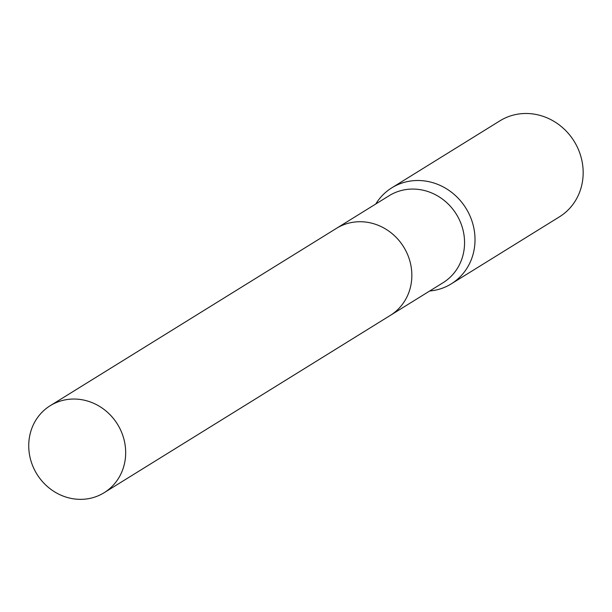<?xml version="1.0" encoding="UTF-8"?>
<svg xmlns="http://www.w3.org/2000/svg" width="612" height="612" viewBox="0 0 612 612"><rect width="100%" height="100%" fill="white"/><g stroke="black" fill="none" stroke-linecap="round" stroke-linejoin="round"><path stroke-width="0.92" d="M390.8 315.096L443.05 282.721A51.179 47.384 -121.8 0 0 462.955 229.783A51.179 47.384 -121.8 0 0 389.133 195.718L336.891 228.085M429.693 290.998A56.472 52.288 -121.8 0 0 451.281 283.853A56.472 52.288 -121.8 0 0 473.244 225.438A56.472 52.288 -121.8 0 0 391.787 187.838A56.472 52.288 -121.8 0 0 375.783 203.987M451.281 283.853L559.437 216.839A56.472 52.288 -121.8 0 0 581.4 158.424A56.472 52.288 -121.8 0 0 499.943 120.824L391.787 187.838M64.826 399.934A51.179 47.384 -121.8 0 0 50.245 405.687A51.179 47.384 -121.8 0 0 33.025 466.627A51.179 47.384 -121.8 0 0 89.574 498.459A51.179 47.384 -121.8 0 0 104.155 492.698A51.179 47.384 -121.8 0 0 121.383 431.758A51.179 47.384 -121.8 0 0 64.826 399.934M104.155 492.698L390.334 315.387A51.179 47.384 -121.8 0 0 407.554 254.447A51.179 47.384 -121.8 0 0 350.997 222.623A51.179 47.384 -121.8 0 0 336.416 228.375L50.245 405.687"/></g></svg>
